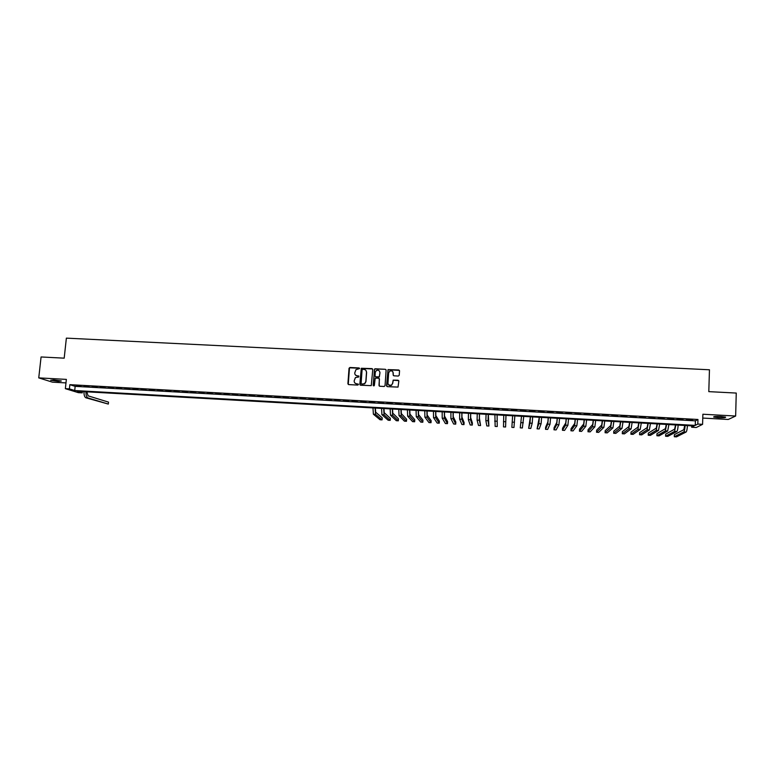 <?xml version="1.0" encoding="UTF-8"?>
<svg xmlns="http://www.w3.org/2000/svg" width="775" height="775" viewBox="0 0 775 775"><rect width="100%" height="100%" fill="white"/><g stroke="black" fill="none" stroke-linecap="round" stroke-linejoin="round"><path stroke-width="1.16" d="M359.581 368.58L359.019 367.951L349.951 367.486L349.041 368.299L347.907 383.693L348.692 384.594L357.779 385.078L358.428 384.507L356.694 383.809C355.047 383.557 354.194 382.598 354.156 380.922L355.415 377.57L358.748 376.989L358.447 375.904L357.265 375.846C355.618 375.594 354.776 374.635 354.737 372.969L355.938 369.656L359.581 368.58M359.474 368.212L349.496 367.805L348.256 384.439M358.302 384.1L356.694 383.809M358.893 376.146L357.265 375.846M720.847 416.504C715.616 416.32 713.242 416.514 713.736 417.086L718.425 417.696C723.637 417.88 726.01 417.686 725.545 417.124L720.847 416.504M53.669 379.876L50.666 380.244L58.299 381.348L61.312 380.98L53.669 379.876M398.311 376.049L399.232 375.236L399.532 370.886L398.718 369.985L388.023 369.607L386.56 385.747L387.364 386.657L398.03 387.093L398.834 381.126L398.03 380.225L393.177 380.118L392.567 383.412L391.394 385.282C389.399 385.931 388.256 385.223 387.955 383.17L388.653 372.978L389.728 371.177C391.753 370.431 392.935 371.109 393.264 373.221L393.148 374.916L393.952 375.817L398.311 376.049M697.81 424.07L702.576 424.342L696.26 427.509L691.649 427.248L694.1 425.988L77.142 391.278L82.247 392.867L78.314 392.644L65.362 388.662L69.411 388.885L74.71 390.532L695.262 425.388L697.81 424.07L697.955 419.478L69.866 384.671L69.411 388.885M65.362 388.662L66.359 379.392L38.75 377.88L41.075 356.965L64.189 358.166L66.369 338.132L709.454 369.782L708.805 391.637L736.25 393.061L735.649 416.03L702.886 414.238L702.576 424.342M372.765 369.52L371.971 368.619L361.295 368.27L359.832 384.323L360.627 385.233L371.264 385.64L372.765 369.52M375.187 368.784L385.32 369.297L386.124 370.198L385.049 385.669L384.129 386.483L379.779 386.25L378.985 385.349L379.421 379.072L378.617 378.171L375.216 378.161L374.364 385.359L374.073 385.834L373.153 385.291L374.635 368.939L385.32 369.297M702.77 418.064L728.248 419.469L735.649 416.03M38.75 377.88L52.419 382.153L65.982 382.908M80.91 385.96L76.066 385.688L80.91 385.96M88.999 386.415L84.146 386.144L88.999 386.415M97.098 386.861L92.235 386.589L97.098 386.861M105.216 387.306L100.343 387.045L105.216 387.306M113.363 387.762L108.471 387.49L113.363 387.762M121.52 388.217L116.618 387.946L121.52 388.217M129.687 388.672L124.785 388.401L129.687 388.672M137.882 389.127L132.961 388.847L137.882 389.127M146.088 389.583L141.166 389.302L146.088 389.583M154.322 390.038L149.381 389.767L154.322 390.038M162.566 390.493L157.616 390.222L162.566 390.493M170.829 390.949L165.869 390.677L170.829 390.949M179.112 391.414L174.142 391.133L179.112 391.414M187.405 391.869L182.425 391.598L187.405 391.869M195.726 392.334L190.737 392.063L195.726 392.334M204.067 392.799L199.059 392.518L204.067 392.799M212.418 393.264L207.4 392.983L212.418 393.264M220.788 393.729L215.76 393.448L220.788 393.729M229.177 394.194L224.14 393.913L229.177 394.194M237.586 394.659L232.539 394.378L237.586 394.659M246.014 395.124L240.957 394.843L246.014 395.124M254.462 395.599L249.395 395.318L254.462 395.599M262.928 396.064L257.852 395.783L262.928 396.064M271.415 396.538L266.319 396.257L271.415 396.538M279.92 397.013L274.815 396.722L279.92 397.013M288.436 397.478L283.321 397.197L288.436 397.478M296.98 397.953L291.855 397.672L296.98 397.953M305.534 398.427L300.4 398.147L305.534 398.427M314.117 398.912L308.963 398.621L314.117 398.912M322.71 399.387L317.556 399.096L322.71 399.387M331.332 399.861L326.159 399.58L331.332 399.861M339.963 400.346L334.781 400.055L339.963 400.346M348.624 400.82L343.422 400.53L348.624 400.82M357.294 401.305L352.092 401.014L357.294 401.305M365.994 401.789L360.772 401.498L365.994 401.789M374.703 402.273L369.472 401.983L374.703 402.273M383.431 402.758L378.19 402.467L383.431 402.758M392.189 403.242L386.938 402.952L392.189 403.242M400.956 403.727L395.696 403.436L400.956 403.727M409.752 404.221L404.472 403.92L409.752 404.221M418.568 404.705L413.278 404.414L418.568 404.705M427.393 405.199L422.094 404.899L427.393 405.199M436.248 405.683L430.929 405.393L436.248 405.683M445.121 406.177L439.793 405.887L445.121 406.177M454.005 406.672L448.677 406.381L454.005 406.672M462.917 407.166L457.57 406.875L462.917 407.166M471.849 407.66L466.492 407.369L471.849 407.66M480.8 408.163L475.433 407.863L480.8 408.163M489.781 408.657L484.394 408.357L489.781 408.657M498.771 409.161L493.375 408.861L498.771 409.161M507.78 409.655L502.374 409.355L507.78 409.655M516.818 410.159L511.384 410.101L516.818 410.159M525.876 410.663L520.403 410.605L525.876 410.663M534.944 411.167L529.441 411.108L534.944 411.167M544.04 411.67L538.509 411.612L544.04 411.67M553.156 412.174L547.596 412.116L553.156 412.174M562.301 412.688L556.702 412.62L562.301 412.688M571.456 413.191L565.827 413.123L571.456 413.191M580.64 413.705L574.972 413.637L580.64 413.705M589.833 414.218L584.137 414.15L589.833 414.218M599.056 414.722L593.33 414.654L599.056 414.722M608.298 415.235L602.543 415.168L608.298 415.235M617.568 415.749L611.775 415.681L617.568 415.749M626.849 416.272L621.027 416.194L626.849 416.272M636.159 416.785L630.298 416.708L636.159 416.785M645.488 417.299L639.588 417.221L645.488 417.299M654.836 417.822L648.908 417.744L654.836 417.822M664.214 418.345L658.246 418.258L664.214 418.345M673.611 418.868L667.604 418.781L673.611 418.868M683.027 419.382L676.992 419.304L683.027 419.382M69.866 384.671L75.156 386.357L695.408 420.854L697.955 419.478M686.398 419.827L692.462 419.914L686.398 419.827M691.688 425.853L691.649 427.248M82.383 391.578L82.247 392.867M75.156 386.357L74.71 390.532M695.408 420.854L695.262 425.388M356.645 375.827L357.285 375.856M355.58 375.129L357.391 375.972M355.057 383.15L356.82 383.935M372.62 368.978L361.421 368.406L360.152 385.049M362.719 369.346L362.08 369.907L361.102 383.441L361.654 384.08L364.579 383.683L365.839 381.542L366.498 372.291C366.459 370.615 365.606 369.656 363.959 369.404L362.719 369.346M365.877 370.353L366.623 372.417L365.955 381.668L364.696 383.809L361.78 384.197M385.998 369.694L385.427 369.433M379.266 378.52L379.256 386.037M375.294 368.91L374.373 369.723L373.376 385.805M379.876 372.572C379.527 370.431 378.336 369.762 376.301 370.566L375.274 372.329L375.022 375.914L375.827 376.815L379.227 376.824L379.983 372.698L379.421 371.041M375.294 376.592L375.827 376.815M379.983 372.698L379.333 376.95L375.933 376.941M392.877 371.787L393.361 375.546M388.527 384.836L391.491 385.398L392.567 383.412M398.718 380.632L393.274 380.234L392.663 383.528M399.425 370.421L388.12 369.743L386.822 386.415M86.819 391.821L88.108 395.851L108.519 402.118L108.316 404.075L87.895 397.914C86.548 397.236 85.909 395.192 85.967 391.772M108.316 404.075L85.909 397.798C84.562 397.12 83.923 395.076 83.981 391.666M375.391 408.057L375.672 412.184L382.211 417.841L382.075 419.876L375.517 414.325L375.11 408.037M382.075 419.876L380.05 419.759L373.385 414.199L372.969 407.921M383.964 408.541L384.206 412.668L390.329 418.316L390.183 420.35L384.061 414.809L383.702 408.522M390.183 420.35L388.159 420.234L381.92 414.683L381.552 408.406M392.557 409.026L392.77 413.153L398.457 418.781L398.321 420.815L392.625 415.293L392.305 409.006M398.321 420.815L396.287 420.699L390.484 415.177L390.154 408.89M401.159 409.51L401.343 413.637L406.604 419.246L406.468 421.29L401.198 415.787L400.937 409.491M406.468 421.29L404.424 421.164L399.057 415.662L398.776 409.374M409.791 409.994L409.946 414.131L414.77 419.721L414.635 421.755L409.801 416.282L409.578 409.985M414.635 421.755L412.591 421.639L407.65 416.156L407.418 409.859M418.442 410.479L418.558 414.615L422.947 420.186L422.811 422.23L418.413 416.766L418.248 410.469M422.811 422.23L420.767 422.113L416.262 416.65L416.078 410.343M427.103 410.963L427.19 415.109L431.142 420.66L431.016 422.704L427.054 417.26L426.928 410.953M431.016 422.704L428.963 422.588L424.894 417.144L424.758 410.837M435.792 411.457L435.841 415.603L439.357 421.125L439.231 423.179L435.705 417.754L435.637 411.448M439.231 423.179L437.177 423.063L433.545 417.628L433.457 411.322M444.492 411.942L444.521 416.088L447.592 421.6L447.466 423.654L444.385 418.248L444.356 411.932M447.466 423.654L445.402 423.537L442.215 418.132L442.176 411.816M453.22 412.436L453.21 416.582L455.836 422.075L455.719 424.128L453.075 418.752L453.094 412.426M455.719 424.128L453.656 424.012L450.905 418.626L450.914 412.31M461.968 412.93L461.919 417.076L464.109 422.549L463.983 424.603L461.793 419.246L461.861 412.92M463.983 424.603L461.919 424.487L459.614 419.12L459.672 412.794M470.725 413.424L470.648 417.58L472.392 423.024L472.275 425.088L470.522 419.74L470.638 413.414M472.275 425.088L470.202 424.962L468.342 419.614L468.449 413.288M479.512 413.918L479.405 418.074L480.577 425.562L479.279 420.244L479.444 413.908M480.577 425.562L478.495 425.446L477.09 420.118L477.245 413.782M488.308 414.412L488.899 426.047L488.047 420.738L488.26 414.402M488.899 426.047L486.816 425.921L485.857 420.622L486.061 414.286M497.133 414.906L497.23 426.521L497.104 414.906M497.23 426.521L495.147 426.405L494.896 414.78M505.978 415.4L505.591 427.006L505.968 415.4M505.591 427.006L503.498 426.889L503.75 415.274M512.614 415.778L511.868 427.374L512.624 415.778M511.868 427.374L513.961 427.49L514.842 415.904M521.498 416.272L520.257 427.858L521.517 416.282M520.257 427.858L522.36 427.974L523.745 416.398M530.391 416.776L528.657 428.343L529.984 423.131L530.429 416.776M528.657 428.343L530.768 428.459L532.202 423.266L532.667 416.902M539.303 417.279L537.085 428.827L538.867 423.644L539.371 417.279M537.085 428.827L539.197 428.943L541.086 423.77L541.609 417.405M548.245 417.783L547.877 421.958L545.629 427.238L545.523 429.311L547.77 424.148L548.322 417.783M545.523 429.311L547.634 429.437L549.998 424.274L550.57 417.909M557.196 418.287L556.799 422.462L554.086 427.722L553.98 429.805L556.692 424.661L557.303 418.287M553.98 429.805L556.101 429.922L558.93 424.787L559.55 418.413M566.176 418.791L565.74 422.976L562.553 428.207L562.456 430.29L565.634 425.165L566.292 418.8M562.456 430.29L564.578 430.416L567.872 425.301L568.55 418.926M575.176 419.294L574.701 423.479L571.049 428.691L570.952 430.784L574.604 425.678L575.312 419.304M570.952 430.784L573.083 430.9L576.842 425.804L577.569 419.43M584.185 419.798L583.682 423.993L579.564 429.185L579.467 431.268L583.585 426.192L584.35 419.808M579.467 431.268L581.599 431.394L585.832 426.318L586.607 419.934M593.224 420.312L592.691 424.506L588.089 429.679L587.993 431.762L592.594 426.705L593.408 420.321M587.993 431.762L590.133 431.888L594.842 426.831L595.675 420.447M602.282 420.815L601.71 425.02L596.634 430.164L596.547 432.256L601.613 427.219L602.485 420.835M596.547 432.256L598.688 432.382L603.88 427.354L604.752 420.961M611.359 421.329L610.748 425.533L605.197 430.658L605.11 432.75L610.661 427.742L611.582 421.338M605.11 432.75L607.261 432.876L612.928 427.868L613.858 421.474M620.455 421.842L619.816 426.047L613.781 431.152L613.693 433.244L619.729 428.255L620.697 421.852M613.693 433.244L615.844 433.37L621.996 428.381L622.984 421.988M629.581 422.356L628.903 426.56L622.383 431.646L622.306 433.748L628.816 428.778L629.842 422.365M622.306 433.748L624.456 433.864L631.092 428.904L632.129 422.501M638.716 422.869L638.009 427.073L631.005 432.14L630.928 434.242L637.922 429.292L638.997 422.888M630.928 434.242L633.078 434.368L640.198 429.427L641.293 423.014M647.881 423.382L647.135 427.597L639.646 432.634L639.569 434.736L647.048 429.815L648.181 423.402M639.569 434.736L641.729 434.862L649.334 429.941L650.477 423.528M657.064 423.906L656.28 428.11L648.307 433.138L648.229 435.24L656.192 430.338L657.384 423.915M648.229 435.24L650.39 435.366L658.488 430.464L659.69 424.051M666.268 424.419L665.444 428.633L656.977 433.632L656.9 435.744L665.367 430.861L666.607 424.438M656.9 435.744L659.079 435.87L667.663 430.987L668.912 424.564M675.49 424.942L674.628 429.156L665.677 434.136L665.599 436.248L674.56 431.384L675.848 424.962M665.599 436.248L667.779 436.364L676.856 431.51C677.476 430.9 677.912 428.759 678.164 425.088M684.732 425.456L683.841 429.679L674.386 434.63L674.318 436.742L683.763 431.907C684.412 431.297 684.858 429.147 685.11 425.475M674.318 436.742L676.498 436.868L686.069 432.043C686.727 431.423 687.183 429.282 687.435 425.611M85.909 397.798L87.895 397.914M373.385 414.199L375.517 414.325M381.92 414.683L384.061 414.809M390.484 415.177L392.625 415.293M399.057 415.662L401.198 415.787M407.65 416.156L409.801 416.282M416.262 416.65L418.413 416.766M424.894 417.144L427.054 417.26M433.545 417.628L435.705 417.754M442.215 418.132L444.385 418.248M450.905 418.626L453.075 418.752M459.614 419.12L461.793 419.246M468.342 419.614L470.522 419.74M477.09 420.118L479.279 420.244M485.857 420.622L488.047 420.738M494.644 421.116L496.843 421.242M503.44 421.619L505.649 421.745M512.265 422.123L514.484 422.249M521.12 422.627L523.328 422.753M529.984 423.131L532.202 423.266M538.867 423.644L541.086 423.77M547.77 424.148L549.998 424.274M556.692 424.661L558.93 424.787M565.634 425.165L567.872 425.301M574.604 425.678L576.842 425.804M583.585 426.192L585.832 426.318M592.594 426.705L594.842 426.831M601.613 427.219L603.88 427.354M610.661 427.742L612.928 427.868M619.729 428.255L621.996 428.381M628.816 428.778L631.092 428.904M637.922 429.292L640.198 429.427M647.048 429.815L649.334 429.941M656.192 430.338L658.488 430.464M665.367 430.861L667.663 430.987M674.56 431.384L676.856 431.51M683.763 431.907L686.069 432.043"/></g></svg>
